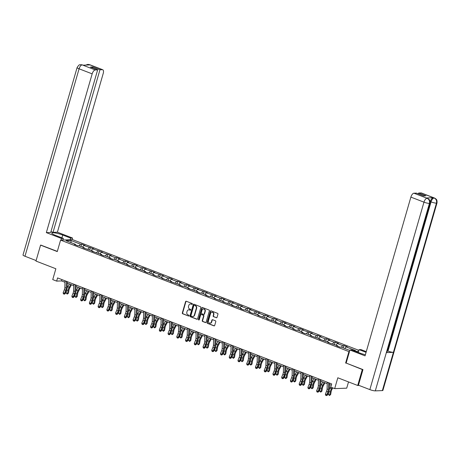 <?xml version="1.0" encoding="UTF-8"?>
<svg xmlns="http://www.w3.org/2000/svg" width="460" height="460" viewBox="0 0 460 460"><rect width="100%" height="100%" fill="white"/><g stroke="black" fill="none" stroke-linecap="round" stroke-linejoin="round"><path stroke-width="0.69" d="M192.406 304.1A0.46 0.402 -92.2 0 0 192.148 303.514L186.306 301.254A0.661 0.581 -92.2 0 0 185.575 301.668L182.321 312.932A0.661 0.581 -92.2 0 0 182.689 313.772L188.537 316.031A0.46 0.402 -92.2 0 0 189.048 315.744A0.46 0.402 -92.2 0 0 188.79 315.152L188.031 314.864A2.116 1.851 -92.2 0 1 186.852 312.179L187.122 311.242A2.116 1.851 -92.2 0 1 189.457 309.919L190.216 310.212A0.46 0.402 -92.2 0 0 190.727 309.919A0.46 0.402 -92.2 0 0 190.469 309.333L189.71 309.039A2.116 1.851 -92.2 0 1 188.531 306.36L188.801 305.417A2.116 1.851 -92.2 0 1 191.136 304.1L191.895 304.388A0.46 0.402 -92.2 0 0 192.406 304.1M216.298 317.756A0.661 0.581 -92.2 0 0 217.028 317.342L217.942 314.186A0.661 0.581 -92.2 0 0 217.568 313.346L211.083 310.834A0.661 0.581 -92.2 0 0 210.352 311.247L207.098 322.512A0.661 0.581 -92.2 0 0 207.466 323.351L213.958 325.864A0.661 0.581 -92.2 0 0 214.688 325.45L215.792 321.632A0.661 0.581 -92.2 0 0 215.424 320.792L212.646 319.717A0.661 0.581 -92.2 0 0 211.91 320.131L211.364 322.023A1.771 1.547 -92.2 0 1 208.426 320.884L210.565 313.473A1.771 1.547 -92.2 0 1 213.509 314.611L213.152 315.847A0.661 0.581 -92.2 0 0 213.52 316.681L216.62 317.745A0.661 0.581 -92.2 0 0 216.666 317.756M41.061 245.105L40.572 245.122L35.972 261.061L55.861 268.755L52.733 279.594L56.655 281.112L57.575 277.92L331.683 383.922L330.763 387.107L334.684 388.625L346.719 388.159L348.519 381.926M346.161 363.061L362.308 369.535L357.707 385.48L337.818 377.786L334.684 388.625M345.609 363.084L348.921 351.607L60.582 240.103L72.617 239.643L358.915 350.353M40.572 245.122L57.27 251.58L60.582 240.103M200.836 307.567A0.661 0.581 -92.2 0 0 200.468 306.728L193.976 304.221A0.661 0.581 -92.2 0 0 193.246 304.635L189.992 315.899A0.661 0.581 -92.2 0 0 190.365 316.739L196.851 319.246A0.661 0.581 -92.2 0 0 197.581 318.832L200.836 307.567M202.526 307.527L209.018 310.04A0.661 0.581 -92.2 0 1 209.386 310.874L206.137 322.144A0.661 0.581 -92.2 0 1 205.407 322.552L202.63 321.483A0.661 0.581 -92.2 0 1 202.256 320.643L203.579 316.072A0.661 0.581 -92.2 0 0 203.211 315.232L201.365 314.525A0.661 0.581 -92.2 0 0 200.635 314.933L199.261 319.694A0.46 0.402 -92.2 0 1 198.49 319.395L201.796 307.941A0.661 0.581 -92.2 0 1 202.526 307.527M359.03 385.428L357.707 385.48M362.308 369.535L362.796 369.518M358.662 351.227L355.448 351.354M349.473 351.584L348.921 351.607M343.183 347.881L343.861 345.535L342.677 345.581L337.295 343.499L338.485 343.453L335.122 342.154L333.937 342.2L328.555 340.118L329.74 340.072L326.381 338.773L325.191 338.819L319.815 336.737L320.999 336.691L317.641 335.392L316.451 335.438L311.075 333.356L312.259 333.31L302.329 329.981L303.519 329.935L300.156 328.635L298.971 328.681L293.589 326.6L294.779 326.554L284.849 323.219L286.039 323.173L282.676 321.873L281.486 321.919L276.109 319.838L277.294 319.792L273.936 318.492L272.745 318.538L267.369 316.457L268.554 316.411L265.196 315.111L264.005 315.157L258.629 313.076L259.814 313.03L249.883 309.701L251.074 309.655L247.71 308.349L246.525 308.395L241.143 306.32L242.334 306.274L232.403 302.939L233.594 302.893L223.663 299.558L224.848 299.512L221.49 298.212L220.3 298.258L214.923 296.177L216.108 296.131L206.183 292.796L207.368 292.75L197.438 289.415L198.628 289.369L188.698 286.039L189.888 285.993L186.524 284.694L185.334 284.74L179.958 282.658L181.142 282.612L177.784 281.313L176.594 281.359L171.218 279.277L172.402 279.231L169.044 277.932L167.854 277.978L162.478 275.897L163.662 275.851L153.732 272.515L154.922 272.469L144.992 269.135L146.182 269.089L142.819 267.789L141.634 267.835L136.252 265.759L137.442 265.713L134.078 264.408L132.888 264.454L127.512 262.378L128.696 262.332L125.338 261.033L124.148 261.079L118.772 258.997L119.956 258.951L116.598 257.652L115.408 257.698L110.032 255.616L111.216 255.57L101.286 252.235L102.476 252.189L92.546 248.854L93.736 248.808L83.806 245.473L84.996 245.433L81.633 244.128L80.442 244.174L70.92 240.494L65.975 240.683L75.503 244.363L74.313 244.409L77.677 245.715L78.861 245.669L84.243 247.744L83.053 247.79L92.983 251.125L91.793 251.171L101.723 254.506L100.539 254.552L103.897 255.852L105.087 255.806L110.463 257.887L109.279 257.933L112.637 259.233L113.827 259.187L119.203 261.268L118.019 261.314L127.949 264.649L126.759 264.69L130.123 265.995L131.307 265.949L136.689 268.025L135.499 268.071L145.429 271.406L144.244 271.452L147.602 272.751L148.793 272.705L154.169 274.787L152.984 274.833L156.342 276.132L157.533 276.086L162.909 278.168L161.724 278.214L171.655 281.549L170.464 281.595L180.395 284.93L179.204 284.976L182.568 286.275L183.753 286.229L189.135 288.305L187.945 288.351L197.875 291.686L196.69 291.732L200.048 293.031L201.238 292.986L206.615 295.067L205.43 295.113L208.788 296.412L209.978 296.366L215.355 298.448L214.17 298.494L224.1 301.829L222.91 301.875L232.84 305.21L231.65 305.256L241.58 308.591L240.39 308.631L243.754 309.936L244.944 309.891L250.32 311.966L249.136 312.012L252.494 313.312L253.684 313.266L259.06 315.347L257.876 315.393L267.8 318.728L266.616 318.774L276.546 322.109L275.356 322.155L285.286 325.49L284.096 325.536L287.46 326.836L288.65 326.79L294.026 328.871L292.842 328.917L296.2 330.217L297.39 330.171L302.766 332.247L301.582 332.292L304.94 333.592L306.13 333.552L311.506 335.627L310.322 335.673L320.252 339.008L319.062 339.054L328.992 342.389L327.802 342.435L337.732 345.77L336.542 345.816L339.905 347.116L341.096 347.07L349.801 350.44M343.861 345.535L347.225 346.834L346.035 346.88L355.563 350.56L353.596 350.641M341.412 347.191L342.677 345.581M336.03 345.115L337.295 343.499M337.732 345.77L337.858 346.322M332.672 343.81L333.937 342.2M327.29 341.734L328.555 340.118M328.992 342.389L329.113 342.941M323.932 340.434L325.191 338.819M318.55 338.353L319.815 336.737M320.252 339.008L320.373 339.56M315.186 337.053L316.451 335.438M309.81 334.972L311.075 333.356M311.506 335.627L311.633 336.179M306.446 333.672L307.711 332.057M301.07 331.591L302.329 329.981M302.766 332.247L302.893 332.804M297.706 330.291L298.971 328.681M292.33 328.21L293.589 326.6M294.026 328.871L294.153 329.423M288.966 326.91L290.231 325.3M283.584 324.829L284.849 323.219M285.286 325.49L285.413 326.042M280.226 323.529L281.486 321.919M274.844 321.454L276.109 319.838M276.546 322.109L276.667 322.661M271.48 320.154L272.745 318.538M266.104 318.073L267.369 316.457M267.8 318.728L267.927 319.28M262.74 316.773L264.005 315.157M257.364 314.692L258.629 313.076M259.06 315.347L259.187 315.899M254 313.392L255.265 311.776M248.624 311.311L249.883 309.701M250.32 311.966L250.447 312.524M245.26 310.011L246.525 308.395M239.878 307.93L241.143 306.32M241.58 308.591L241.707 309.143M236.52 306.63L237.785 305.02M231.138 304.549L232.403 302.939M232.84 305.21L232.961 305.762M227.78 303.249L229.04 301.639M222.398 301.173L223.663 299.558M224.1 301.829L224.221 302.381M219.035 299.868L220.3 298.258M213.658 297.792L214.923 296.177M215.355 298.448L215.481 299M210.295 296.493L211.56 294.877M204.918 294.411L206.183 292.796M206.615 295.067L206.741 295.619M201.555 293.112L202.82 291.496M196.178 291.03L197.438 289.415M197.875 291.686L198.001 292.238M192.815 289.731L194.08 288.115M187.433 287.649L188.698 286.039M189.135 288.305L189.261 288.863M184.075 286.35L185.334 284.74M178.693 284.268L179.958 282.658M180.395 284.93L180.515 285.482M175.335 282.969L176.594 281.359M169.953 280.887L171.218 279.277M171.655 281.549L171.775 282.101M166.589 279.588L167.854 277.978M161.213 277.512L162.478 275.897M162.909 278.168L163.036 278.72M157.849 276.213L159.114 274.597M152.473 274.131L153.732 272.515M154.169 274.787L154.295 275.339M149.109 272.832L150.374 271.216M143.727 270.75L144.992 269.135M145.429 271.406L145.555 271.958M140.369 269.451L141.634 267.835M134.987 267.369L136.252 265.759M136.689 268.025L136.815 268.582M131.629 266.07L132.888 264.454M126.247 263.988L127.512 262.378M127.949 264.649L128.07 265.202M122.883 262.689L124.148 261.079M117.507 260.607L118.772 258.997M119.203 261.268L119.33 261.82M114.143 259.308L115.408 257.698M108.767 257.232L110.032 255.616M110.463 257.887L110.59 258.439M105.403 255.927L106.668 254.317M100.027 253.851L101.286 252.235M101.723 254.506L101.85 255.058M96.663 252.552L97.928 250.936M91.281 250.47L92.546 248.854M92.983 251.125L93.11 251.677M87.923 249.17L89.188 247.555M82.541 247.089L83.806 245.473M84.243 247.744L84.364 248.296M79.183 245.789L80.442 244.174M71.047 242.644L70.92 240.494M75.503 244.363L75.624 244.921M56.655 281.112L61.536 280.922L64.969 282.25M67.281 283.147L73.709 285.631M76.021 286.528L82.455 289.012M84.761 289.904L91.195 292.393M93.506 293.284L99.935 295.774M102.246 296.666L108.675 299.155M110.986 300.046L117.415 302.53M119.726 303.428L126.155 305.911M128.466 306.808L134.901 309.292M137.207 310.184L143.641 312.673M145.952 313.565L152.381 316.054M154.692 316.946L161.121 319.435M163.432 320.327L169.861 322.811M172.172 323.708L178.606 326.192M180.912 327.089L187.346 329.573M189.658 330.47L196.086 332.954M198.398 333.845L204.827 336.335M207.138 337.226L213.566 339.716M215.878 340.607L222.306 343.097M224.618 343.988L231.052 346.472M233.358 347.369L239.792 349.853M242.104 350.75L248.532 353.234M250.844 354.125L257.272 356.615M259.584 357.506L266.012 359.996M268.324 360.887L274.758 363.377M277.064 364.268L283.498 366.752M285.804 367.649L292.238 370.133M294.549 371.03L300.978 373.514M303.289 374.411L309.718 376.895M312.029 377.786L318.458 380.276M320.769 381.167L327.204 383.657M329.509 384.548L331.303 385.244M344.776 348.49L346.035 346.88M61.916 279.599L61.536 280.922M80.954 246.474L81.633 244.128M89.694 249.855L90.373 247.509M98.434 253.236L99.113 250.89M107.18 256.617L107.853 254.271M115.92 259.998L116.598 257.652M124.66 263.373L125.338 261.033M133.4 266.754L134.078 264.408M142.14 270.135L142.819 267.789M150.886 273.516L151.558 271.17M159.626 276.897L160.298 274.551M168.366 280.278L169.044 277.932M177.106 283.659L177.784 281.313M185.846 287.034L186.524 284.694M194.586 290.415L195.264 288.069M203.331 293.796L204.004 291.45M212.071 297.177L212.744 294.831M220.811 300.558L221.49 298.212M229.552 303.939L230.23 301.593M238.291 307.315L238.97 304.974M247.031 310.695L247.71 308.349M255.777 314.077L256.45 311.73M264.517 317.457L265.196 315.111M273.257 320.839L273.936 318.492M281.997 324.219L282.676 321.873M290.737 327.6L291.416 325.254M299.483 330.976L300.156 328.635M308.223 334.357L308.896 332.011M316.963 337.738L317.641 335.392M325.703 341.119L326.381 338.773M334.443 344.5L335.122 342.154M191.895 304.388L191.463 304.083A2.116 1.851 -92.2 0 0 190.641 303.991M188.962 309.81A2.116 1.851 -92.2 0 1 189.784 309.908L190.52 310.19M186.26 301.242A0.661 0.581 -92.2 0 0 185.897 301.656L182.649 312.921A0.661 0.581 -92.2 0 0 183.017 313.76L188.537 316.031M193.936 304.209A0.661 0.581 -92.2 0 0 193.568 304.623L190.319 315.888A0.661 0.581 -92.2 0 0 190.687 316.727L197.179 319.234A0.661 0.581 -92.2 0 0 197.219 319.251M194.327 305.331A0.46 0.402 -92.2 0 0 193.815 305.618L190.963 315.508A0.46 0.402 -92.2 0 0 191.222 316.095L192.021 316.405A2.116 1.851 -92.2 0 0 194.356 315.083L196.305 308.321A2.116 1.851 -92.2 0 0 195.126 305.641L194.655 305.319A0.46 0.402 -92.2 0 0 194.367 305.331M192.838 316.503A2.116 1.851 -92.2 0 0 194.683 315.071L194.356 315.083M194.655 305.319L195.448 305.63A2.116 1.851 -92.2 0 1 196.633 308.309L194.683 315.071M201.325 314.508A0.661 0.581 -92.2 0 1 201.693 314.508L203.533 315.221A0.661 0.581 -92.2 0 1 203.901 316.06L202.584 320.631A0.661 0.581 -92.2 0 0 202.952 321.465L205.729 322.541A0.661 0.581 -92.2 0 0 205.775 322.558M202.486 307.516A0.661 0.581 -92.2 0 0 202.124 307.93L198.818 319.384A0.46 0.402 -92.2 0 0 199.053 319.959M204.947 311.334A1.771 1.547 -92.2 0 0 202.003 310.195L201.25 312.806A0.661 0.581 -92.2 0 0 201.618 313.645L203.464 314.358A0.661 0.581 -92.2 0 0 204.194 313.944L204.947 311.334L205.269 311.322A1.771 1.547 -92.2 0 0 203.567 308.999M203.826 314.358A0.661 0.581 -92.2 0 0 204.516 313.933L204.194 313.944M205.269 311.322L204.516 313.933M212.129 312.277A1.771 1.547 -92.2 0 1 213.831 314.594L213.474 315.83A0.661 0.581 -92.2 0 0 213.842 316.67L216.62 317.745M210.128 323.207A1.771 1.547 -92.2 0 0 211.692 322.011L211.364 322.023M212.6 319.706A0.661 0.581 -92.2 0 0 212.238 320.12L211.692 322.011M211.036 310.822A0.661 0.581 -92.2 0 0 210.674 311.236L207.425 322.5A0.661 0.581 -92.2 0 0 207.793 323.34L214.285 325.847A0.661 0.581 -92.2 0 0 214.325 325.864M71.478 284.769L69.719 287.971A3.369 1.524 111.1 0 0 68.942 290.162L68.419 293.187L67.229 294.101L66.119 293.031L66.608 290.226M66.119 293.031L67.522 293.572L68.045 290.547A5.048 2.283 -68.9 0 1 69.213 287.258L70.736 284.481M67.108 288.282A5.048 2.283 -68.9 0 1 67.81 286.718L69.339 283.941M67.229 294.101L68.419 293.187M66.407 281.336A2.357 1.064 111.1 0 0 66.401 281.445L66.257 288.104A3.369 1.524 -68.9 0 1 65.768 290.289L64.538 293.336L65.228 293.664L66.459 290.611A5.048 2.283 111.1 0 0 67.189 287.339L67.315 281.687M65.004 280.795A2.357 1.064 111.1 0 0 64.998 280.899L64.854 287.563A3.369 1.524 -68.9 0 1 64.371 289.742L63.141 292.796L64.538 293.336L63.997 294.084L63.44 293.865L63.997 294.084M64.273 294.216L65.228 293.664M63.141 292.796L63.44 293.865M61.899 237.837L62.704 235.037A7.578 1.294 16.1 0 0 51.767 233.076A7.578 1.294 16.1 0 0 55.384 235.319L63.342 238.395L61.473 238.47L46.345 232.622L92.167 73.859L79.085 68.804L24.978 256.249L36.116 260.555M62.704 235.037L70.662 238.113L72.53 238.044L57.402 232.196L53.026 232.363L99.958 69.776L102.379 69.684L89.182 64.596L89.97 64.923L82.978 65.188L82.11 64.866L95.226 69.96A4.042 1.829 111.1 0 0 92.167 73.859M50.974 231.57L53.026 232.363M92.471 67.867L92.73 66.982L90.419 67.074L97.646 69.868L50.721 232.449L46.345 232.622M62.876 240.016L63.342 238.395M61.007 240.085L61.473 238.47M72.065 239.66L72.53 238.044M70.196 239.735L70.662 238.113M57.402 232.196L103.224 73.433A4.042 1.829 111.1 0 0 102.729 69.742A4.042 1.829 111.1 0 0 102.379 69.684M24.978 256.249A4.14 0.707 -163.9 0 1 23 255.024L77.102 67.574A4.14 0.707 -163.9 0 0 79.085 68.804A4.042 1.829 -68.9 0 1 82.139 64.9M97.646 69.868L95.226 69.96M92.73 66.982L99.958 69.776M40.871 245.111L57.322 251.396M88.331 64.986L89.211 64.63M87.797 64.388L89.171 64.596M77.102 67.574C79.793 63.33 79.712 65.383 80.805 64.653L82.104 64.866M429.928 203.239A4.14 0.707 -163.9 0 1 429.41 203.418C429.887 201.02 429.128 199.312 427.139 198.294L428.766 199.123C429.071 199.801 430.169 199.398 429.928 203.239L386.86 352.429A4.14 0.707 -163.9 0 1 386.348 352.613L375.303 390.868A4.14 0.707 -163.9 0 1 369.857 389.614L358.455 385.204L362.963 369.587L346.156 363.084L349.928 350.014L351.796 349.939L359.754 353.016A7.578 1.294 16.1 0 0 365.384 354.723M349.928 350.014L365.056 355.862L410.878 197.104A4.042 1.829 -68.9 0 1 413.937 193.206L416.357 193.114L423.585 195.908L425.897 195.816L418.669 193.022L421.09 192.93A4.042 1.829 -68.9 0 1 421.44 192.987L434.527 198.047A4.042 1.829 111.1 0 0 434.171 197.99L421.09 192.93M358.305 352.458L359.116 349.657L360.985 349.589L366.275 351.635M359.116 349.657L366.068 352.348M434.527 198.047L435.85 198.864C436.16 199.502 437.276 199.261 437 202.963L382.898 390.413A4.14 0.707 -163.9 0 1 382.363 390.597L393.403 352.343A4.14 0.707 -163.9 0 1 387.975 351.089L431.037 201.894L430.278 201.601A4.042 1.829 -68.9 0 1 433.337 197.696L426.345 197.967A4.042 1.829 -68.9 0 1 426.696 198.024L427.455 198.317M375.303 390.868L382.363 390.597M369.857 389.614L423.965 202.164A4.14 0.707 -163.9 0 0 429.41 203.418L386.348 352.613L393.403 352.343L436.465 203.147C436.948 200.75 436.195 199.042 434.211 198.024L434.171 197.99M418.669 193.022L418.41 193.907M430.083 202.291L430.278 201.601M387.326 350.836L387.975 351.089M80.218 288.15L78.459 291.352A3.369 1.524 111.1 0 0 77.682 293.543L77.159 296.568L75.975 297.482L74.865 296.412L75.348 293.606M74.865 296.412L76.262 296.953L76.785 293.928A5.048 2.283 -68.9 0 1 77.953 290.639L79.482 287.862M75.848 291.663A5.048 2.283 -68.9 0 1 76.55 290.099L78.079 287.322M75.975 297.482L77.159 296.568M88.964 291.531L87.199 294.733A3.369 1.524 111.1 0 0 86.422 296.924L85.899 299.949L84.715 300.863L83.605 299.793L84.088 296.982M83.605 299.793L85.002 300.334L85.531 297.309A5.048 2.283 -68.9 0 1 86.693 294.02L88.222 291.243M84.588 295.038A5.048 2.283 -68.9 0 1 85.29 293.48L86.819 290.703M84.715 300.863L85.899 299.949M75.147 284.717A2.357 1.064 111.1 0 0 75.141 284.82L74.997 291.485A3.369 1.524 -68.9 0 1 74.508 293.664L73.284 296.717L73.974 297.045L75.204 293.992A5.048 2.283 111.1 0 0 75.929 290.714L76.055 285.068M73.744 284.176A2.357 1.064 111.1 0 0 73.744 284.28L73.594 290.944A3.369 1.524 -68.9 0 1 73.111 293.123L71.881 296.177L73.284 296.717L72.743 297.465L72.18 297.246L72.743 297.465M73.019 297.597L73.974 297.045M71.881 296.177L72.18 297.246M83.887 288.098A2.357 1.064 111.1 0 0 83.881 288.202L83.737 294.866A3.369 1.524 -68.9 0 1 83.254 297.045L82.024 300.098L82.714 300.42L83.944 297.373A5.048 2.283 111.1 0 0 84.674 294.095L84.795 288.449M82.484 287.558A2.357 1.064 111.1 0 0 82.484 287.661L82.34 294.325A3.369 1.524 -68.9 0 1 81.851 296.504L80.621 299.558L82.024 300.098L81.483 300.846L80.92 300.627L81.483 300.846M81.759 300.972L82.714 300.42M80.621 299.558L80.92 300.627M97.704 294.912L95.939 298.109A3.369 1.524 111.1 0 0 95.162 300.305L94.639 303.33L93.455 304.238L92.345 303.174L92.834 300.363M92.345 303.174L93.748 303.715L94.271 300.69A5.048 2.283 -68.9 0 1 95.433 297.401L96.962 294.624M93.328 298.419A5.048 2.283 -68.9 0 1 94.035 296.855L95.559 294.084M93.455 304.238L94.639 303.33M106.444 298.287L104.684 301.49A3.369 1.524 111.1 0 0 103.908 303.686L103.379 306.711L102.195 307.619L101.085 306.55L101.574 303.744M101.085 306.55L102.488 307.096L103.011 304.072A5.048 2.283 -68.9 0 1 104.173 300.777L105.702 298.005M102.074 301.8A5.048 2.283 -68.9 0 1 102.775 300.236L104.299 297.459M102.195 307.619L103.379 306.711M115.184 301.668L113.424 304.871A3.369 1.524 111.1 0 0 112.648 307.067L112.125 310.092L110.935 311L109.825 309.931L110.314 307.125M109.825 309.931L111.228 310.477L111.751 307.447A5.048 2.283 -68.9 0 1 112.918 304.158L114.442 301.38M110.814 305.181A5.048 2.283 -68.9 0 1 111.515 303.617L113.045 300.84M110.935 311L112.125 310.092M92.627 291.479A2.357 1.064 111.1 0 0 92.621 291.582L92.477 298.247A3.369 1.524 -68.9 0 1 91.994 300.426L90.764 303.479L91.454 303.801L92.684 300.748A5.048 2.283 111.1 0 0 93.415 297.476L93.535 291.83M91.229 290.938A2.357 1.064 111.1 0 0 91.224 291.042L91.08 297.7A3.369 1.524 -68.9 0 1 90.591 299.885L89.361 302.939L90.764 303.479L90.223 304.227L89.66 304.008L90.223 304.227M90.499 304.353L91.454 303.801M89.361 302.939L89.66 304.008M101.367 294.86A2.357 1.064 111.1 0 0 101.367 294.964L101.223 301.622A3.369 1.524 -68.9 0 1 100.734 303.807L99.504 306.86L100.194 307.182L101.424 304.129A5.048 2.283 111.1 0 0 102.154 300.857L102.275 295.211M99.969 294.314A2.357 1.064 111.1 0 0 99.964 294.423L99.82 301.082A3.369 1.524 -68.9 0 1 99.331 303.266L98.101 306.32L99.504 306.86L98.963 307.608L98.405 307.389L98.963 307.608M99.239 307.734L100.194 307.182M98.101 306.32L98.405 307.389M110.112 298.235A2.357 1.064 111.1 0 0 110.107 298.344L109.963 305.003A3.369 1.524 -68.9 0 1 109.474 307.188L108.244 310.241L108.934 310.563L110.164 307.51A5.048 2.283 111.1 0 0 110.894 304.238L111.015 298.592M108.709 297.695A2.357 1.064 111.1 0 0 108.704 297.804L108.56 304.462A3.369 1.524 -68.9 0 1 108.077 306.647L106.846 309.695L108.244 310.241L107.703 310.983L107.145 310.77L107.703 310.983M107.979 311.115L108.934 310.563M106.846 309.695L107.145 310.77M123.924 305.049L122.164 308.252A3.369 1.524 111.1 0 0 121.388 310.442L120.865 313.467L119.68 314.381L118.571 313.312L119.054 310.506M118.571 313.312L119.968 313.852L120.491 310.828A5.048 2.283 -68.9 0 1 121.659 307.539L123.182 304.761M119.554 308.562A5.048 2.283 -68.9 0 1 120.255 306.998L121.785 304.221M119.68 314.381L120.865 313.467M118.852 301.616A2.357 1.064 111.1 0 0 118.847 301.725L118.703 308.384A3.369 1.524 -68.9 0 1 118.214 310.569L116.984 313.616L117.674 313.944L118.904 310.891A5.048 2.283 111.1 0 0 119.634 307.619L119.761 301.967M117.449 301.076A2.357 1.064 111.1 0 0 117.444 301.179L117.3 307.843A3.369 1.524 -68.9 0 1 116.817 310.023L115.587 313.076L116.984 313.616L116.443 314.364L115.885 314.151L116.443 314.364M116.719 314.496L117.674 313.944M115.587 313.076L115.885 314.151M132.664 308.43L130.904 311.633A3.369 1.524 111.1 0 0 130.128 313.823L129.605 316.848L128.421 317.762L127.311 316.693L127.794 313.887M127.311 316.693L128.708 317.233L129.231 314.209A5.048 2.283 -68.9 0 1 130.398 310.92L131.928 308.142M128.294 311.943A5.048 2.283 -68.9 0 1 128.995 310.379L130.525 307.602M128.421 317.762L129.605 316.848M127.592 304.997A2.357 1.064 111.1 0 0 127.587 305.106L127.443 311.765A3.369 1.524 -68.9 0 1 126.96 313.944L125.729 316.997L126.419 317.325L127.65 314.272A5.048 2.283 111.1 0 0 128.38 311L128.501 305.348M126.189 304.457A2.357 1.064 111.1 0 0 126.189 304.56L126.046 311.224A3.369 1.524 -68.9 0 1 125.557 313.404L124.326 316.457L125.729 316.997L125.189 317.745L124.626 317.526L125.189 317.745M125.465 317.877L126.419 317.325M124.326 316.457L124.626 317.526M141.41 311.811L139.644 315.014A3.369 1.524 111.1 0 0 138.868 317.204L138.345 320.229L137.16 321.143L136.051 320.074L136.534 317.268M136.051 320.074L137.448 320.614L137.977 317.59A5.048 2.283 -68.9 0 1 139.138 314.301L140.668 311.523M137.034 315.324A5.048 2.283 -68.9 0 1 137.741 313.76L139.265 310.983M137.16 321.143L138.345 320.229M136.332 308.378A2.357 1.064 111.1 0 0 136.327 308.482L136.183 315.146A3.369 1.524 -68.9 0 1 135.7 317.325L134.47 320.378L135.159 320.7L136.39 317.653A5.048 2.283 111.1 0 0 137.12 314.375L137.241 308.729M134.929 307.838A2.357 1.064 111.1 0 0 134.929 307.941L134.786 314.605A3.369 1.524 -68.9 0 1 134.297 316.785L133.066 319.838L134.47 320.378L133.929 321.126L133.365 320.907L133.929 321.126M134.205 321.252L135.159 320.7M133.066 319.838L133.365 320.907M150.15 315.192L148.385 318.389A3.369 1.524 111.1 0 0 147.608 320.585L147.085 323.61L145.9 324.524L144.791 323.455L145.279 320.643M144.791 323.455L146.194 323.995L146.717 320.971A5.048 2.283 -68.9 0 1 147.879 317.682L149.408 314.904M145.774 318.699A5.048 2.283 -68.9 0 1 146.481 317.135L148.005 314.364M145.9 324.524L147.085 323.61M145.072 311.759A2.357 1.064 111.1 0 0 145.072 311.863L144.923 318.527A3.369 1.524 -68.9 0 1 144.44 320.706L143.209 323.759L143.899 324.082L145.13 321.028A5.048 2.283 111.1 0 0 145.86 317.756L145.981 312.11M143.675 311.219A2.357 1.064 111.1 0 0 143.669 311.322L143.526 317.981A3.369 1.524 -68.9 0 1 143.037 320.166L141.806 323.219L143.209 323.759L142.669 324.507L142.111 324.288L142.669 324.507M142.945 324.634L143.899 324.082M141.806 323.219L142.111 324.288M158.89 318.573L157.13 321.77A3.369 1.524 111.1 0 0 156.354 323.966L155.831 326.991L154.64 327.899L153.531 326.836L154.019 324.024M153.531 326.836L154.934 327.376L155.457 324.352A5.048 2.283 -68.9 0 1 156.618 321.063L158.148 318.285M154.52 322.08A5.048 2.283 -68.9 0 1 155.221 320.516L156.751 317.739M154.64 327.899L155.831 326.991M153.812 315.14A2.357 1.064 111.1 0 0 153.812 315.244L153.669 321.908A3.369 1.524 -68.9 0 1 153.18 324.087L151.949 327.141L152.639 327.462L153.87 324.409A5.048 2.283 111.1 0 0 154.6 321.137L154.721 315.491M152.415 314.594A2.357 1.064 111.1 0 0 152.409 314.703L152.266 321.362A3.369 1.524 -68.9 0 1 151.777 323.547L150.546 326.6L151.949 327.141L151.409 327.888L150.851 327.669L151.409 327.888M151.685 328.014L152.639 327.462M150.546 326.6L150.851 327.669M167.63 321.948L165.87 325.151A3.369 1.524 111.1 0 0 165.094 327.347L164.571 330.372L163.38 331.28L162.271 330.211L162.76 327.405M162.271 330.211L163.674 330.757L164.197 327.733A5.048 2.283 -68.9 0 1 165.364 324.438L166.888 321.666M163.26 325.461A5.048 2.283 -68.9 0 1 163.961 323.897L165.491 321.12M163.38 331.28L164.571 330.372M162.558 318.521A2.357 1.064 111.1 0 0 162.552 318.625L162.409 325.283A3.369 1.524 -68.9 0 1 161.92 327.468L160.689 330.522L161.38 330.843L162.61 327.79A5.048 2.283 111.1 0 0 163.34 324.518L163.461 318.872M161.155 317.975A2.357 1.064 111.1 0 0 161.149 318.084L161.006 324.743A3.369 1.524 -68.9 0 1 160.523 326.928L159.292 329.975L160.689 330.522L160.149 331.263L159.591 331.05L160.149 331.263M160.425 331.395L161.38 330.843M159.292 329.975L159.591 331.05M176.37 325.329L174.61 328.532A3.369 1.524 111.1 0 0 173.834 330.723L173.311 333.753L172.126 334.661L171.017 333.592L171.499 330.786M171.017 333.592L172.414 334.132L172.937 331.108A5.048 2.283 -68.9 0 1 174.104 327.819L175.634 325.042M172 328.842A5.048 2.283 -68.9 0 1 172.701 327.278L174.231 324.501M172.126 334.661L173.311 333.753M171.298 321.897A2.357 1.064 111.1 0 0 171.292 322.006L171.149 328.664A3.369 1.524 -68.9 0 1 170.66 330.849L169.429 333.902L170.125 334.224L171.356 331.171A5.048 2.283 111.1 0 0 172.08 327.899L172.207 322.247M169.895 321.356A2.357 1.064 111.1 0 0 169.889 321.465L169.746 328.124A3.369 1.524 -68.9 0 1 169.263 330.303L168.032 333.356L169.429 333.902L168.889 334.644L168.331 334.431L168.889 334.644M169.171 334.776L170.125 334.224M168.032 333.356L168.331 334.431M185.115 328.71L183.35 331.913A3.369 1.524 111.1 0 0 182.574 334.104L182.051 337.128L180.866 338.042L179.756 336.973L180.239 334.167M179.756 336.973L181.154 337.513L181.677 334.489A5.048 2.283 -68.9 0 1 182.844 331.2L184.374 328.423M180.74 332.223A5.048 2.283 -68.9 0 1 181.441 330.659L182.971 327.882M180.866 338.042L182.051 337.128M180.038 325.277A2.357 1.064 111.1 0 0 180.032 325.387L179.889 332.045A3.369 1.524 -68.9 0 1 179.406 334.23L178.175 337.278L178.865 337.605L180.096 334.552A5.048 2.283 111.1 0 0 180.826 331.28L180.947 325.628M178.635 324.737A2.357 1.064 111.1 0 0 178.635 324.841L178.492 331.505A3.369 1.524 -68.9 0 1 178.003 333.684L176.772 336.737L178.175 337.278L177.635 338.025L177.071 337.807L177.635 338.025M177.911 338.157L178.865 337.605M176.772 336.737L177.071 337.807M193.855 332.091L192.09 335.294A3.369 1.524 111.1 0 0 191.314 337.485L190.791 340.509L189.606 341.423L188.496 340.354L188.98 337.548M188.496 340.354L189.899 340.894L190.423 337.87A5.048 2.283 -68.9 0 1 191.584 334.581L193.114 331.804M189.48 335.604A5.048 2.283 -68.9 0 1 190.187 334.041L191.711 331.263M189.606 341.423L190.791 340.509M188.778 328.659A2.357 1.064 111.1 0 0 188.772 328.762L188.629 335.426A3.369 1.524 -68.9 0 1 188.146 337.605L186.915 340.659L187.605 340.986L188.836 337.933A5.048 2.283 111.1 0 0 189.566 334.656L189.687 329.009M187.381 328.118A2.357 1.064 111.1 0 0 187.375 328.221L187.231 334.886A3.369 1.524 -68.9 0 1 186.743 337.065L185.512 340.118L186.915 340.659L186.375 341.406L185.811 341.188L186.375 341.406M186.651 341.538L187.605 340.986M185.512 340.118L185.811 341.188M202.595 335.472L200.836 338.675A3.369 1.524 111.1 0 0 200.054 340.866L199.531 343.89L198.346 344.804L197.236 343.735L197.725 340.923M197.236 343.735L198.639 344.275L199.163 341.251A5.048 2.283 -68.9 0 1 200.324 337.962L201.854 335.185M198.22 338.98A5.048 2.283 -68.9 0 1 198.927 337.421L200.451 334.644M198.346 344.804L199.531 343.89M197.518 332.039A2.357 1.064 111.1 0 0 197.518 332.143L197.374 338.807A3.369 1.524 -68.9 0 1 196.886 340.986L195.655 344.04L196.345 344.362L197.576 341.314A5.048 2.283 111.1 0 0 198.306 338.037L198.427 332.39M196.121 331.499A2.357 1.064 111.1 0 0 196.115 331.603L195.971 338.267A3.369 1.524 -68.9 0 1 195.483 340.446L194.252 343.499L195.655 344.04L195.115 344.787L194.557 344.569L195.115 344.787M195.391 344.914L196.345 344.362M194.252 343.499L194.557 344.569M211.335 338.853L209.576 342.05A3.369 1.524 111.1 0 0 208.8 344.247L208.276 347.271L207.086 348.18L205.976 347.116L206.465 344.304M205.976 347.116L207.38 347.656L207.903 344.632A5.048 2.283 -68.9 0 1 209.07 341.343L210.594 338.566M206.965 342.361A5.048 2.283 -68.9 0 1 207.667 340.797L209.196 338.025M207.086 348.18L208.276 347.271M206.264 335.421A2.357 1.064 111.1 0 0 206.258 335.524L206.114 342.188A3.369 1.524 -68.9 0 1 205.626 344.367L204.395 347.421L205.085 347.743L206.316 344.69A5.048 2.283 111.1 0 0 207.046 341.418L207.167 335.771M204.861 334.88A2.357 1.064 111.1 0 0 204.855 334.983L204.711 341.642A3.369 1.524 -68.9 0 1 204.228 343.827L202.998 346.88L204.395 347.421L203.855 348.168L203.297 347.95L203.855 348.168M204.131 348.295L205.085 347.743M202.998 346.88L203.297 347.95M220.075 342.228L218.316 345.431A3.369 1.524 111.1 0 0 217.54 347.628L217.016 350.652L215.826 351.561L214.716 350.491L215.205 347.685M214.716 350.491L216.119 351.037L216.643 348.013A5.048 2.283 -68.9 0 1 217.81 344.718L219.334 341.947M215.705 345.742A5.048 2.283 -68.9 0 1 216.407 344.178L217.936 341.4M215.826 351.561L217.016 350.652M215.004 338.801A2.357 1.064 111.1 0 0 214.998 338.905L214.855 345.563A3.369 1.524 -68.9 0 1 214.366 347.748L213.135 350.802L213.825 351.124L215.056 348.07A5.048 2.283 111.1 0 0 215.786 344.799L215.912 339.152M213.601 338.255A2.357 1.064 111.1 0 0 213.595 338.365L213.452 345.023A3.369 1.524 -68.9 0 1 212.968 347.208L211.738 350.261L213.135 350.802L212.595 351.549L212.037 351.331L212.595 351.549M212.871 351.676L213.825 351.124M211.738 350.261L212.037 351.331M228.815 345.609L227.056 348.812A3.369 1.524 111.1 0 0 226.28 351.009L225.756 354.033L224.572 354.942L223.462 353.872L223.945 351.066M223.462 353.872L224.859 354.418L225.383 351.388A5.048 2.283 -68.9 0 1 226.55 348.099L228.079 345.322M224.445 349.123A5.048 2.283 -68.9 0 1 225.147 347.559L226.677 344.781M224.572 354.942L225.756 354.033M223.744 342.177A2.357 1.064 111.1 0 0 223.738 342.286L223.594 348.945A3.369 1.524 -68.9 0 1 223.106 351.129L221.881 354.183L222.571 354.505L223.802 351.452A5.048 2.283 111.1 0 0 224.526 348.18L224.652 342.533M222.341 341.636A2.357 1.064 111.1 0 0 222.341 341.745L222.191 348.404A3.369 1.524 -68.9 0 1 221.708 350.589L220.478 353.636L221.881 354.183L221.34 354.924L220.777 354.712L221.34 354.924M221.617 355.057L222.571 354.505M220.478 353.636L220.777 354.712M237.561 348.99L235.796 352.193A3.369 1.524 111.1 0 0 235.02 354.384L234.496 357.409L233.312 358.323L232.202 357.253L232.685 354.447M232.202 357.253L233.599 357.794L234.128 354.769A5.048 2.283 -68.9 0 1 235.29 351.48L236.819 348.703M233.185 352.504A5.048 2.283 -68.9 0 1 233.887 350.94L235.416 348.162M233.312 358.323L234.496 357.409M232.484 345.558A2.357 1.064 111.1 0 0 232.478 345.667L232.334 352.325A3.369 1.524 -68.9 0 1 231.851 354.51L230.621 357.558L231.311 357.886L232.541 354.832A5.048 2.283 111.1 0 0 233.272 351.561L233.392 345.909M231.081 345.017A2.357 1.064 111.1 0 0 231.081 345.121L230.937 351.785A3.369 1.524 -68.9 0 1 230.448 353.964L229.218 357.017L230.621 357.558L230.08 358.305L229.517 358.093L230.08 358.305M230.356 358.438L231.311 357.886M229.218 357.017L229.517 358.093M246.301 352.372L244.536 355.574A3.369 1.524 111.1 0 0 243.76 357.765L243.236 360.789L242.052 361.704L240.942 360.634L241.431 357.828M240.942 360.634L242.345 361.175L242.868 358.15A5.048 2.283 -68.9 0 1 244.03 354.861L245.559 352.084M241.925 355.885A5.048 2.283 -68.9 0 1 242.633 354.321L244.156 351.543M242.052 361.704L243.236 360.789M241.224 348.939A2.357 1.064 111.1 0 0 241.218 349.048L241.074 355.706A3.369 1.524 -68.9 0 1 240.591 357.886L239.361 360.939L240.051 361.267L241.281 358.214A5.048 2.283 111.1 0 0 242.012 354.942L242.132 349.289M239.827 348.398A2.357 1.064 111.1 0 0 239.821 348.502L239.677 355.166A3.369 1.524 -68.9 0 1 239.189 357.345L237.958 360.398L239.361 360.939L238.82 361.686L238.257 361.468L238.82 361.686M239.096 361.819L240.051 361.267M237.958 360.398L238.257 361.468M255.041 355.752L253.282 358.955A3.369 1.524 111.1 0 0 252.505 361.146L251.976 364.171L250.792 365.085L249.682 364.015L250.171 361.209M249.682 364.015L251.085 364.556L251.608 361.531A5.048 2.283 -68.9 0 1 252.77 358.242L254.299 355.465M250.671 359.266A5.048 2.283 -68.9 0 1 251.373 357.702L252.896 354.924M250.792 365.085L251.976 364.171M249.964 352.32A2.357 1.064 111.1 0 0 249.964 352.423L249.82 359.087A3.369 1.524 -68.9 0 1 249.331 361.267L248.101 364.32L248.791 364.642L250.021 361.594A5.048 2.283 111.1 0 0 250.752 358.317L250.872 352.671M248.567 351.779A2.357 1.064 111.1 0 0 248.561 351.883L248.417 358.547A3.369 1.524 -68.9 0 1 247.928 360.726L246.698 363.779L248.101 364.32L247.56 365.067L247.003 364.849L247.56 365.067M247.836 365.194L248.791 364.642M246.698 363.779L247.003 364.849M263.781 359.133L262.022 362.33A3.369 1.524 111.1 0 0 261.245 364.527L260.722 367.551L259.532 368.466L258.422 367.396L258.911 364.584M258.422 367.396L259.825 367.937L260.348 364.912A5.048 2.283 -68.9 0 1 261.516 361.623L263.039 358.846M259.411 362.641A5.048 2.283 -68.9 0 1 260.113 361.077L261.642 358.305M259.532 368.466L260.722 367.551M258.71 355.701A2.357 1.064 111.1 0 0 258.704 355.804L258.56 362.468A3.369 1.524 -68.9 0 1 258.071 364.648L256.841 367.701L257.531 368.023L258.761 364.97A5.048 2.283 111.1 0 0 259.492 361.698L259.612 356.051M257.307 355.16A2.357 1.064 111.1 0 0 257.301 355.264L257.157 361.922A3.369 1.524 -68.9 0 1 256.674 364.107L255.444 367.16L256.841 367.701L256.3 368.448L255.743 368.23L256.3 368.448M256.577 368.575L257.531 368.023M255.444 367.16L255.743 368.23M272.521 362.514L270.762 365.711A3.369 1.524 111.1 0 0 269.986 367.908L269.462 370.933L268.278 371.841L267.168 370.777L267.651 367.966M267.168 370.777L268.565 371.318L269.089 368.293A5.048 2.283 -68.9 0 1 270.256 365.004L271.779 362.227M268.151 366.022A5.048 2.283 -68.9 0 1 268.853 364.458L270.382 361.681M268.278 371.841L269.462 370.933M267.45 359.082A2.357 1.064 111.1 0 0 267.444 359.185L267.3 365.849A3.369 1.524 -68.9 0 1 266.811 368.029L265.581 371.082L266.277 371.404L267.502 368.351A5.048 2.283 111.1 0 0 268.232 365.079L268.358 359.433M266.047 358.535A2.357 1.064 111.1 0 0 266.041 358.645L265.897 365.303A3.369 1.524 -68.9 0 1 265.414 367.488L264.184 370.541L265.581 371.082L265.04 371.829L264.483 371.611L265.04 371.829M265.316 371.956L266.277 371.404M264.184 370.541L264.483 371.611M281.261 365.89L279.502 369.092A3.369 1.524 111.1 0 0 278.726 371.289L278.202 374.313L277.018 375.222L275.908 374.152L276.391 371.346M275.908 374.152L277.305 374.699L277.828 371.674A5.048 2.283 -68.9 0 1 278.996 368.379L280.525 365.608M276.891 369.403A5.048 2.283 -68.9 0 1 277.593 367.839L279.122 365.062M277.018 375.222L278.202 374.313M276.19 362.463A2.357 1.064 111.1 0 0 276.184 362.566L276.04 369.225A3.369 1.524 -68.9 0 1 275.557 371.41L274.327 374.463L275.017 374.785L276.247 371.732A5.048 2.283 111.1 0 0 276.977 368.46L277.098 362.813M274.787 361.916A2.357 1.064 111.1 0 0 274.787 362.026L274.643 368.684A3.369 1.524 -68.9 0 1 274.154 370.869L272.924 373.917L274.327 374.463L273.786 375.205L273.223 374.992L273.786 375.205M274.062 375.337L275.017 374.785M272.924 373.917L273.223 374.992M290.007 369.271L288.242 372.473A3.369 1.524 111.1 0 0 287.465 374.664L286.942 377.695L285.758 378.603L284.648 377.534L285.131 374.728M284.648 377.534L286.051 378.074L286.574 375.049A5.048 2.283 -68.9 0 1 287.736 371.76L289.265 368.983M285.631 372.784A5.048 2.283 -68.9 0 1 286.339 371.22L287.862 368.443M285.758 378.603L286.942 377.695M284.93 365.838A2.357 1.064 111.1 0 0 284.924 365.947L284.78 372.606A3.369 1.524 -68.9 0 1 284.297 374.791L283.067 377.844L283.757 378.166L284.987 375.113A5.048 2.283 111.1 0 0 285.717 371.841L285.838 366.189M283.527 365.297A2.357 1.064 111.1 0 0 283.527 365.407L283.383 372.065A3.369 1.524 -68.9 0 1 282.894 374.244L281.664 377.298L283.067 377.844L282.526 378.586L281.963 378.373L282.526 378.586M282.802 378.718L283.757 378.166M281.664 377.298L281.963 378.373M298.747 372.652L296.982 375.854A3.369 1.524 111.1 0 0 296.205 378.045L295.682 381.07L294.498 381.984L293.388 380.914L293.877 378.108M293.388 380.914L294.791 381.455L295.314 378.43A5.048 2.283 -68.9 0 1 296.476 375.141L298.005 372.364M294.371 376.165A5.048 2.283 -68.9 0 1 295.078 374.601L296.602 371.824M294.498 381.984L295.682 381.07M293.67 369.219A2.357 1.064 111.1 0 0 293.67 369.328L293.526 375.987A3.369 1.524 -68.9 0 1 293.037 378.172L291.807 381.219L292.497 381.547L293.727 378.494A5.048 2.283 111.1 0 0 294.457 375.222L294.578 369.57M292.272 368.678A2.357 1.064 111.1 0 0 292.267 368.782L292.123 375.446A3.369 1.524 -68.9 0 1 291.634 377.625L290.404 380.679L291.807 381.219L291.266 381.967L290.708 381.748L291.266 381.967M291.542 382.099L292.497 381.547M290.404 380.679L290.708 381.748M307.487 376.033L305.728 379.235A3.369 1.524 111.1 0 0 304.951 381.426L304.428 384.451L303.238 385.365L302.128 384.296L302.617 381.489M302.128 384.296L303.531 384.836L304.054 381.811A5.048 2.283 -68.9 0 1 305.221 378.522L306.745 375.745M303.117 379.546A5.048 2.283 -68.9 0 1 303.818 377.982L305.348 375.205M303.238 385.365L304.428 384.451M302.41 372.6A2.357 1.064 111.1 0 0 302.41 372.703L302.266 379.368A3.369 1.524 -68.9 0 1 301.777 381.547L300.547 384.6L301.237 384.928L302.467 381.875A5.048 2.283 111.1 0 0 303.197 378.597L303.318 372.951M301.012 372.059A2.357 1.064 111.1 0 0 301.007 372.163L300.863 378.827A3.369 1.524 -68.9 0 1 300.374 381.006L299.144 384.06L300.547 384.6L300.006 385.348L299.448 385.129L300.006 385.348M300.282 385.48L301.237 384.928M299.144 384.06L299.448 385.129M316.227 379.414L314.467 382.616A3.369 1.524 111.1 0 0 313.691 384.807L313.168 387.832L311.978 388.746L310.868 387.676L311.357 384.865M310.868 387.676L312.271 388.217L312.794 385.192A5.048 2.283 -68.9 0 1 313.961 381.903L315.485 379.126M311.857 382.921A5.048 2.283 -68.9 0 1 312.558 381.363L314.088 378.586M311.978 388.746L313.168 387.832M311.155 375.981A2.357 1.064 111.1 0 0 311.15 376.084L311.006 382.749A3.369 1.524 -68.9 0 1 310.517 384.928L309.287 387.981L309.977 388.303L311.207 385.256A5.048 2.283 111.1 0 0 311.938 381.978L312.064 376.332M309.752 375.44A2.357 1.064 111.1 0 0 309.747 375.544L309.603 382.208A3.369 1.524 -68.9 0 1 309.12 384.387L307.889 387.441L309.287 387.981L308.746 388.729L308.188 388.51L308.746 388.729M309.022 388.855L309.977 388.303M307.889 387.441L308.188 388.51M324.967 382.795L323.207 385.992A3.369 1.524 111.1 0 0 322.431 388.188L321.908 391.213L320.723 392.121L319.614 391.058L320.097 388.246M319.614 391.058L321.011 391.598L321.534 388.573A5.048 2.283 -68.9 0 1 322.702 385.284L324.231 382.507M320.597 386.302A5.048 2.283 -68.9 0 1 321.298 384.738L322.828 381.967M320.723 392.121L321.908 391.213M319.895 379.362A2.357 1.064 111.1 0 0 319.89 379.466L319.746 386.13A3.369 1.524 -68.9 0 1 319.257 388.309L318.027 391.362L318.722 391.684L319.953 388.631A5.048 2.283 111.1 0 0 320.678 385.359L320.804 379.713M318.492 378.822A2.357 1.064 111.1 0 0 318.487 378.925L318.343 385.584A3.369 1.524 -68.9 0 1 317.86 387.768L316.629 390.822L318.027 391.362L317.492 392.11L316.928 391.891L317.492 392.11M317.768 392.236L318.722 391.684M316.629 390.822L316.928 391.891M332.77 387.883L331.947 389.373A3.369 1.524 111.1 0 0 331.171 391.569L330.648 394.594L329.464 395.502L328.354 394.433L328.837 391.627M328.354 394.433L329.751 394.979L330.274 391.954A5.048 2.283 -68.9 0 1 331.441 388.66L332.028 387.596M329.337 389.683A5.048 2.283 -68.9 0 1 330.038 388.119L330.947 386.469M329.464 395.502L330.648 394.594M328.635 382.743A2.357 1.064 111.1 0 0 328.63 382.846L328.486 389.505A3.369 1.524 -68.9 0 1 328.003 391.69L326.772 394.743L327.462 395.065L328.693 392.012A5.048 2.283 111.1 0 0 329.423 388.74L329.544 383.094M327.233 382.197A2.357 1.064 111.1 0 0 327.233 382.306L327.089 388.964A3.369 1.524 -68.9 0 1 326.6 391.149L325.369 394.203L326.772 394.743L326.232 395.491L325.668 395.272L326.232 395.491M326.508 395.617L327.462 395.065M325.369 394.203L325.668 395.272M191.463 304.083L191.136 304.1M190.503 310.201L190.216 310.212M189.784 309.908L189.457 309.919M183.017 313.76L182.689 313.772M182.649 312.921L182.321 312.932M185.897 301.656L185.575 301.668M197.179 319.234L196.851 319.246M190.687 316.727L190.365 316.739M190.319 315.888L189.992 315.899M193.568 304.623L193.246 304.635M196.633 308.309L196.305 308.321M195.448 305.63L195.126 305.641M205.729 322.541L205.407 322.552M202.952 321.465L202.63 321.483M202.584 320.631L202.256 320.643M203.901 316.06L203.579 316.072M203.533 315.221L203.211 315.232M201.693 314.508L201.365 314.525M198.818 319.384L198.49 319.395M202.124 307.93L201.796 307.941M213.842 316.67L213.52 316.681M213.474 315.83L213.152 315.847M213.831 314.594L213.509 314.611M212.238 320.12L211.91 320.131M214.285 325.847L213.958 325.864M207.793 323.34L207.466 323.351M207.425 322.5L207.098 322.512M210.674 311.236L210.352 311.247M66.677 290.018L68.045 290.547M67.81 286.718L69.213 287.258M66.257 288.104L64.854 287.563M65.768 290.289L64.371 289.742M66.401 281.445L64.998 280.899M87.9 64.383L89.648 64.682A4.042 1.829 111.1 0 0 89.297 64.624M80.851 64.653L82.219 64.9M433.337 197.696L434.205 198.018M413.937 193.206L427.133 198.294M427.098 198.26L426.345 197.967M427.018 198.266A4.042 1.829 -68.9 0 0 423.965 202.164L410.878 197.104M437 202.963A4.14 0.707 -163.9 0 1 436.465 203.147A4.14 0.707 -163.9 0 1 431.037 201.894C431.796 199.588 432.814 198.283 434.091 197.99M75.423 293.399L76.785 293.928M76.55 290.099L77.953 290.639M84.163 296.78L85.531 297.309M85.29 293.48L86.693 294.02M74.997 291.485L73.594 290.944M74.508 293.664L73.111 293.123M75.141 284.82L73.744 284.28M83.737 294.866L82.34 294.325M83.254 297.045L81.851 296.504M83.881 288.202L82.484 287.661M92.903 300.161L94.271 300.69M94.035 296.855L95.433 297.401M101.643 303.542L103.011 304.072M102.775 300.236L104.173 300.777M110.383 306.923L111.751 307.447M111.515 303.617L112.918 304.158M92.477 298.247L91.08 297.7M91.994 300.426L90.591 299.885M92.621 291.582L91.224 291.042M101.223 301.622L99.82 301.082M100.734 303.807L99.331 303.266M101.367 294.964L99.964 294.423M109.963 305.003L108.56 304.462M109.474 307.188L108.077 306.647M110.107 298.344L108.704 297.804M119.123 310.299L120.491 310.828M120.255 306.998L121.659 307.539M118.703 308.384L117.3 307.843M118.214 310.569L116.817 310.023M118.847 301.725L117.444 301.179M127.868 313.68L129.231 314.209M128.995 310.379L130.398 310.92M127.443 311.765L126.046 311.224M126.96 313.944L125.557 313.404M127.587 305.106L126.189 304.56M136.608 317.061L137.977 317.59M137.741 313.76L139.138 314.301M136.183 315.146L134.786 314.605M135.7 317.325L134.297 316.785M136.327 308.482L134.929 307.941M145.349 320.442L146.717 320.971M146.481 317.135L147.879 317.682M144.923 318.527L143.526 317.981M144.44 320.706L143.037 320.166M145.072 311.863L143.669 311.322M154.089 323.823L155.457 324.352M155.221 320.516L156.618 321.063M153.669 321.908L152.266 321.362M153.18 324.087L151.777 323.547M153.812 315.244L152.409 314.703M162.828 327.204L164.197 327.733M163.961 323.897L165.364 324.438M162.409 325.283L161.006 324.743M161.92 327.468L160.523 326.928M162.552 318.625L161.149 318.084M171.574 330.579L172.937 331.108M172.701 327.278L174.104 327.819M171.149 328.664L169.746 328.124M170.66 330.849L169.263 330.303M171.292 322.006L169.889 321.465M180.314 333.96L181.677 334.489M181.441 330.659L182.844 331.2M179.889 332.045L178.492 331.505M179.406 334.23L178.003 333.684M180.032 325.387L178.635 324.841M189.054 337.341L190.423 337.87M190.187 334.041L191.584 334.581M188.629 335.426L187.231 334.886M188.146 337.605L186.743 337.065M188.772 328.762L187.375 328.221M197.794 340.722L199.163 341.251M198.927 337.421L200.324 337.962M197.374 338.807L195.971 338.267M196.886 340.986L195.483 340.446M197.518 332.143L196.115 331.603M206.534 344.103L207.903 344.632M207.667 340.797L209.07 341.343M206.114 342.188L204.711 341.642M205.626 344.367L204.228 343.827M206.258 335.524L204.855 334.983M215.274 347.484L216.643 348.013M216.407 344.178L217.81 344.718M214.855 345.563L213.452 345.023M214.366 347.748L212.968 347.208M214.998 338.905L213.595 338.365M224.02 350.865L225.383 351.388M225.147 347.559L226.55 348.099M223.594 348.945L222.191 348.404M223.106 351.129L221.708 350.589M223.738 342.286L222.341 341.745M232.76 354.24L234.128 354.769M233.887 350.94L235.29 351.48M232.334 352.325L230.937 351.785M231.851 354.51L230.448 353.964M232.478 345.667L231.081 345.121M241.5 357.621L242.868 358.15M242.633 354.321L244.03 354.861M241.074 355.706L239.677 355.166M240.591 357.886L239.189 357.345M241.218 349.048L239.821 348.502M250.24 361.002L251.608 361.531M251.373 357.702L252.77 358.242M249.82 359.087L248.417 358.547M249.331 361.267L247.928 360.726M249.964 352.423L248.561 351.883M258.98 364.383L260.348 364.912M260.113 361.077L261.516 361.623M258.56 362.468L257.157 361.922M258.071 364.648L256.674 364.107M258.704 355.804L257.301 355.264M267.72 367.764L269.089 368.293M268.853 364.458L270.256 365.004M267.3 365.849L265.897 365.303M266.811 368.029L265.414 367.488M267.444 359.185L266.041 358.645M276.466 371.145L277.828 371.674M277.593 367.839L278.996 368.379M276.04 369.225L274.643 368.684M275.557 371.41L274.154 370.869M276.184 362.566L274.787 362.026M285.206 374.52L286.574 375.049M286.339 371.22L287.736 371.76M284.78 372.606L283.383 372.065M284.297 374.791L282.894 374.244M284.924 365.947L283.527 365.407M293.946 377.901L295.314 378.43M295.078 374.601L296.476 375.141M293.526 375.987L292.123 375.446M293.037 378.172L291.634 377.625M293.67 369.328L292.267 368.782M302.686 381.282L304.054 381.811M303.818 377.982L305.221 378.522M302.266 379.368L300.863 378.827M301.777 381.547L300.374 381.006M302.41 372.703L301.007 372.163M311.426 384.663L312.794 385.192M312.558 381.363L313.961 381.903M311.006 382.749L309.603 382.208M310.517 384.928L309.12 384.387M311.15 376.084L309.747 375.544M320.171 388.044L321.534 388.573M321.298 384.738L322.702 385.284M319.746 386.13L318.343 385.584M319.257 388.309L317.86 387.768M319.89 379.466L318.487 378.925M328.911 391.425L330.274 391.954M330.038 388.119L331.441 388.66M328.486 389.505L327.089 388.964M328.003 391.69L326.6 391.149M328.63 382.846L327.233 382.306M190.802 303.974L190.48 303.985M189.123 309.793L188.801 309.804M194.511 305.296L194.183 305.308M193.005 316.503L192.677 316.514M201.486 314.473L201.158 314.49M203.734 308.982L203.406 308.999M203.993 314.381L203.665 314.393M212.296 312.259L211.968 312.271M210.289 323.213L209.961 323.225M87.854 64.383L85.79 65.084M102.729 69.742L89.648 64.682M82.576 64.952L83.168 65.182"/></g></svg>
